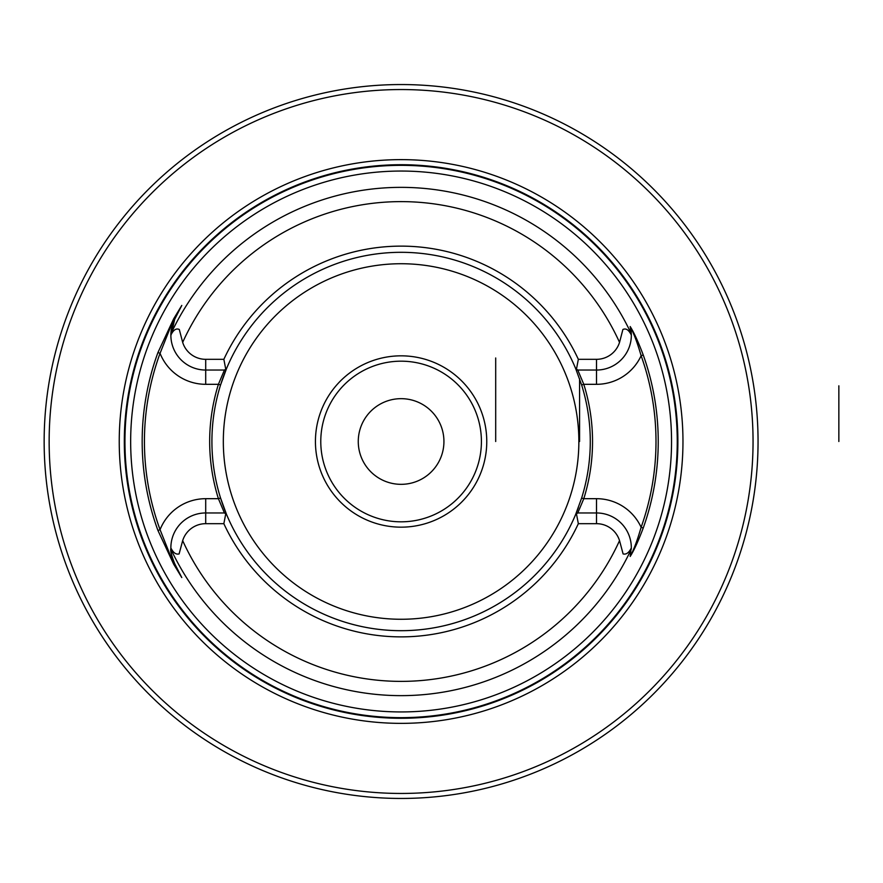 <?xml version="1.0" encoding="UTF-8"?>
<svg xmlns="http://www.w3.org/2000/svg" width="883" height="883" viewBox="0 0 883 883"><rect width="100%" height="100%" fill="white"/><g stroke="black" fill="none" stroke-linecap="round" stroke-linejoin="round"><path stroke-width="1.32" d="M44.15 441.5A356.953 356.953 0 0 1 579.579 132.373A356.953 356.953 0 0 1 579.579 750.627A356.953 356.953 0 0 1 44.15 441.5M631.047 548.498L630.363 555.981C633.873 549.568 637.46 539.999 641.124 527.283A254.889 254.889 0 0 0 641.124 355.717C637.449 342.99 633.862 333.432 630.363 327.019L631.323 334.326L630.175 326.533C633.884 332.284 638.232 341.754 643.232 354.966A257.141 257.141 0 0 1 643.232 528.034C638.232 541.246 633.884 550.716 630.175 556.467L631.047 548.498C628.773 552.879 626.124 554.69 623.1 553.928L619.535 540.628A24.128 24.128 0 0 0 596.5 523.674L578.343 523.674L576.456 513.84L575.694 514.347L581.643 498.012A189.183 189.183 0 0 0 581.643 384.988L575.694 368.652A189.183 189.183 0 0 0 226.501 368.652L220.551 384.988A189.183 189.183 0 0 0 220.551 498.012L226.501 514.347A189.183 189.183 0 0 0 575.694 514.347L577.78 512.957L583.795 498.685A191.434 191.434 0 0 0 583.795 384.315L596.5 384.315L596.5 370.043A34.834 34.834 0 0 0 631.334 335.672L631.102 333.421A254.127 254.127 0 0 0 171.092 333.421L170.872 335.672A34.834 34.834 0 0 1 174.668 319.381L181.688 305.584L173.785 318.94L160.055 353.31A256.677 256.677 0 0 0 160.055 529.69L173.785 564.06L181.688 577.416L174.668 563.619A34.834 34.834 0 0 1 205.706 512.957L224.425 512.957L218.41 498.685A191.434 191.434 0 0 1 218.41 384.315L224.425 370.043L205.706 370.043A34.834 34.834 0 0 1 170.872 335.672L174.668 319.381L173.675 318.818L181.788 305.43L174.691 319.337C171.854 326.412 170.651 331.103 171.092 333.421L170.883 334.326M130.662 441.5A270.441 270.441 0 0 1 655.771 350.485A270.441 270.441 0 0 1 447.284 707.967A270.441 270.441 0 0 1 130.662 441.5M174.691 563.663L174.668 563.619C171.412 555.286 170.143 550.308 170.883 548.674L171.092 549.579C170.651 551.897 171.854 556.588 174.691 563.663L181.788 577.57L173.675 564.182L157.936 530.462A258.929 258.929 0 0 1 157.936 352.538L173.675 318.818M171.159 548.498C173.421 552.879 176.07 554.69 179.106 553.928L182.671 540.628A24.128 24.128 0 0 1 205.706 523.674L223.852 523.674A195.364 195.364 0 0 0 578.343 523.674M581.643 384.988L583.795 384.315L577.78 370.043L575.694 368.652L576.456 369.16L575.694 368.652L576.456 369.16L578.343 359.326A195.364 195.364 0 0 0 223.852 359.326L205.706 359.326A24.128 24.128 0 0 1 182.671 342.372L179.293 329.48C176.302 328.101 173.598 329.767 171.159 334.502M578.343 359.326L596.5 359.326A24.128 24.128 0 0 0 619.535 342.372L622.901 329.48C625.892 328.101 628.608 329.767 631.047 334.502M223.852 523.674L225.75 513.84L224.425 512.957L225.297 513.542M226.501 514.347L225.75 513.84M224.425 370.043L226.501 368.652L225.75 369.16L223.852 359.326M576.555 370.75A189.183 189.183 0 0 0 220.551 384.988L218.41 384.315L205.706 384.315L205.706 359.326M205.706 523.674L205.706 498.685L218.41 498.685L220.551 498.012A189.183 189.183 0 0 0 578.398 507.504M581.643 498.012L583.795 498.685L596.5 498.685L596.5 512.957L577.78 512.957M486.765 441.5A85.673 85.673 0 0 0 358.266 367.306A85.673 85.673 0 0 0 358.266 515.694A85.673 85.673 0 0 0 486.765 441.5M358.266 441.5A42.837 42.837 0 0 1 422.516 404.403A42.837 42.837 0 0 1 422.516 478.597A42.837 42.837 0 0 1 358.266 441.5M481.412 441.5A80.309 80.309 0 0 0 360.948 371.942A80.309 80.309 0 0 0 360.948 511.058A80.309 80.309 0 0 0 481.412 441.5M124.315 441.5A276.787 276.787 0 0 1 539.491 201.799A276.787 276.787 0 0 1 539.491 681.201A276.787 276.787 0 0 1 124.315 441.5M119.238 441.5A281.865 281.865 0 0 1 542.03 197.395A281.865 281.865 0 0 1 542.03 685.605A281.865 281.865 0 0 1 119.238 441.5M49.15 441.5A351.953 351.953 0 0 0 577.074 746.301A351.953 351.953 0 0 0 577.074 136.699A351.953 351.953 0 0 0 49.15 441.5M630.175 326.533L630.363 327.019A34.834 34.834 0 0 1 631.334 335.672L631.323 334.326M596.5 523.674L596.5 512.957A34.834 34.834 0 0 1 631.323 548.42M576.908 369.458L577.78 370.043L596.5 370.043L596.5 359.326M631.323 548.674L631.102 549.579A254.127 254.127 0 0 1 171.092 549.579L170.883 548.674M596.5 498.685A49.117 49.117 0 0 1 641.124 527.283L643.232 528.034M596.5 384.315A49.117 49.117 0 0 0 641.124 355.717L643.232 354.966M157.936 530.462L160.055 529.69A49.117 49.117 0 0 1 205.706 498.685M157.936 352.538L160.055 353.31A49.117 49.117 0 0 0 205.706 384.315M838.85 441.5L838.85 385.816L838.85 441.5M495.694 441.5L495.694 357.979L495.694 441.5M579.579 441.5L579.579 378.752L579.579 441.5M182.671 540.628A239.867 239.867 0 0 0 619.535 540.628M619.535 342.372A239.867 239.867 0 0 0 182.671 342.372M578.862 441.5A177.759 177.759 0 0 0 312.218 287.549A177.759 177.759 0 0 0 312.218 595.451A177.759 177.759 0 0 0 578.862 441.5M124.945 441.5A276.158 276.158 0 0 1 539.182 202.339A276.158 276.158 0 0 1 539.182 680.661A276.158 276.158 0 0 1 124.945 441.5M173.675 564.182L174.668 563.619M225.75 369.16L226.501 368.652"/></g></svg>

